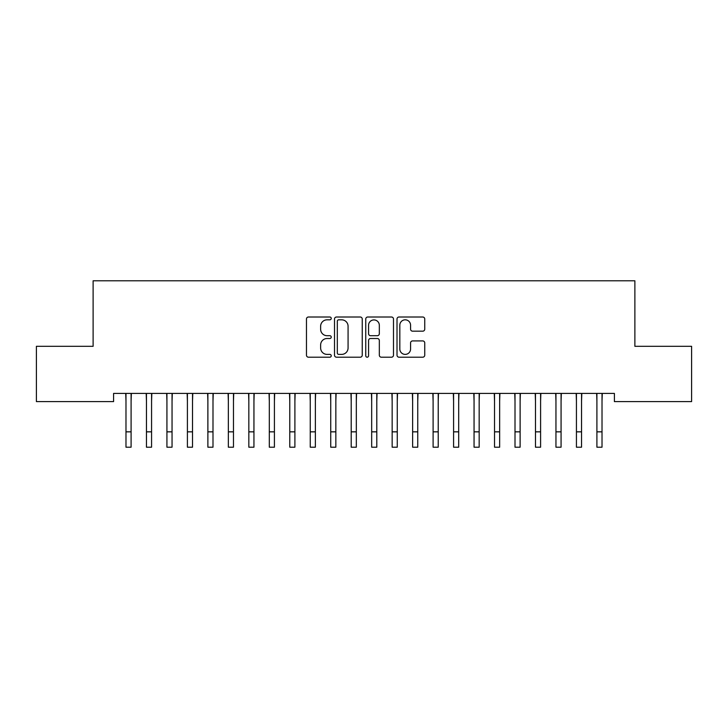 <?xml version="1.0" encoding="UTF-8"?>
<svg xmlns="http://www.w3.org/2000/svg" width="728" height="728" viewBox="0 0 728 728"><rect width="100%" height="100%" fill="white"/><g stroke="black" fill="none" stroke-linecap="round" stroke-linejoin="round"><path stroke-width="1.09" d="M331.24 318.418A1.411 1.411 0 0 0 329.839 317.008L308.481 317.008A2.011 2.011 0 0 0 306.47 319.019L306.47 355.191A2.011 2.011 0 0 0 308.481 357.202L329.839 357.202A1.411 1.411 0 0 0 331.24 355.801A1.411 1.411 0 0 0 329.839 354.39L327.072 354.39A6.434 6.434 0 0 1 320.639 347.957L320.639 344.945A6.434 6.434 0 0 1 327.072 338.511L329.839 338.511A1.411 1.411 0 0 0 331.24 337.11A1.411 1.411 0 0 0 329.839 335.699L327.072 335.699A6.434 6.434 0 0 1 320.639 329.265L320.639 326.253A6.434 6.434 0 0 1 327.072 319.82L329.839 319.82A1.411 1.411 0 0 0 331.24 318.418M422.731 331.176A2.011 2.011 0 0 0 424.743 329.165L424.743 319.019A2.011 2.011 0 0 0 422.731 317.008L399.017 317.008A2.011 2.011 0 0 0 397.015 319.019L397.015 355.191A2.011 2.011 0 0 0 399.017 357.202L422.731 357.202A2.011 2.011 0 0 0 424.743 355.191L424.743 342.934A2.011 2.011 0 0 0 422.731 340.922L412.585 340.922A2.011 2.011 0 0 0 410.574 342.934L410.574 349.012A5.378 5.378 0 0 1 405.196 354.39A5.378 5.378 0 0 1 399.827 349.012L399.827 325.198A5.378 5.378 0 0 1 405.196 319.82A5.378 5.378 0 0 1 410.574 325.198L410.574 329.165A2.011 2.011 0 0 0 412.585 331.176L422.731 331.176M614.405 393.411L113.586 393.411L113.586 401.601L36.4 401.601L36.4 346.319L93.111 346.319L93.111 280.799L634.88 280.799L634.88 346.319L691.6 346.319L691.6 401.601L614.405 401.601L614.405 393.411M362.244 319.019A2.011 2.011 0 0 0 360.233 317.008L336.518 317.008A2.011 2.011 0 0 0 334.507 319.019L334.507 355.191A2.011 2.011 0 0 0 336.518 357.202L360.233 357.202A2.011 2.011 0 0 0 362.244 355.191L362.244 319.019M367.767 317.008L391.482 317.008A2.011 2.011 0 0 1 393.493 319.019L393.493 355.191A2.011 2.011 0 0 1 391.482 357.202L381.336 357.202A2.011 2.011 0 0 1 379.324 355.191L379.324 340.522A2.011 2.011 0 0 0 377.313 338.511L370.579 338.511A2.011 2.011 0 0 0 368.568 340.522L368.568 355.801A1.411 1.411 0 0 1 367.167 357.202A1.411 1.411 0 0 1 365.756 355.801L365.756 319.019A2.011 2.011 0 0 1 367.767 317.008M338.729 319.82A1.411 1.411 0 0 0 337.319 321.23L337.319 352.98A1.411 1.411 0 0 0 338.729 354.39L341.641 354.39A6.434 6.434 0 0 0 348.075 347.957L348.075 326.253A6.434 6.434 0 0 0 341.641 319.82L338.729 319.82M379.324 325.298A5.378 5.378 0 0 0 373.946 319.92A5.378 5.378 0 0 0 368.568 325.298L368.568 333.688A2.011 2.011 0 0 0 370.579 335.699L377.313 335.699A2.011 2.011 0 0 0 379.324 333.688L379.324 325.298M131.095 401.128L131.358 393.411M125.98 401.128L125.717 393.411M125.98 447.201L131.095 447.201L125.98 447.201L125.98 394.057M131.095 447.201L131.095 394.057M151.57 401.128L151.833 393.411M146.455 401.128L146.192 393.411M172.045 401.128L172.309 393.411M166.93 401.128L166.667 393.411M146.455 447.201L151.57 447.201L146.455 447.201L146.455 394.057M151.57 447.201L151.57 394.057M166.93 447.201L172.045 447.201L166.93 447.201L166.93 394.057M172.045 447.201L172.045 394.057M192.52 401.128L192.784 393.411M187.405 401.128L187.142 393.411M212.995 401.128L213.258 393.411M207.88 401.128L207.617 393.411M187.405 447.201L192.52 447.201L187.405 447.201L187.405 394.057M192.52 447.201L192.52 394.057M207.88 447.201L212.995 447.201L207.88 447.201L207.88 394.057M212.995 447.201L212.995 394.057M233.47 401.128L233.734 393.411M228.355 401.128L228.092 393.411M228.355 447.201L233.47 447.201L228.355 447.201L228.355 394.057M233.47 447.201L233.47 394.057M253.945 401.128L254.209 393.411M248.83 401.128L248.566 393.411M248.83 447.201L253.945 447.201L248.83 447.201L248.83 394.057M253.945 447.201L253.945 394.057M274.42 401.128L274.684 393.411M269.305 401.128L269.041 393.411M269.305 447.201L274.42 447.201L269.305 447.201L269.305 394.057M274.42 447.201L274.42 394.057M294.895 401.128L295.159 393.411M289.78 401.128L289.517 393.411M289.78 447.201L294.895 447.201L289.78 447.201L289.78 394.057M294.895 447.201L294.895 394.057M315.37 401.128L315.634 393.411M310.255 401.128L309.991 393.411M310.255 447.201L315.37 447.201L310.255 447.201L310.255 394.057M315.37 447.201L315.37 394.057M335.845 401.128L336.109 393.411M330.73 401.128L330.466 393.411M330.73 447.201L335.845 447.201L330.73 447.201L330.73 394.057M335.845 447.201L335.845 394.057M356.32 401.128L356.584 393.411M351.205 401.128L350.942 393.411M351.205 447.201L356.32 447.201L351.205 447.201L351.205 394.057M356.32 447.201L356.32 394.057M376.795 401.128L377.059 393.411M371.68 401.128L371.416 393.411M371.68 447.201L376.795 447.201L371.68 447.201L371.68 394.057M376.795 447.201L376.795 394.057M397.27 401.128L397.534 393.411M392.155 401.128L391.892 393.411M392.155 447.201L397.27 447.201L392.155 447.201L392.155 394.057M397.27 447.201L397.27 394.057M417.745 401.128L418.009 393.411M412.63 401.128L412.366 393.411M412.63 447.201L417.745 447.201L412.63 447.201L412.63 394.057M417.745 447.201L417.745 394.057M438.22 401.128L438.484 393.411M433.105 401.128L432.841 393.411M433.105 447.201L438.22 447.201L433.105 447.201L433.105 394.057M438.22 447.201L438.22 394.057M458.695 401.128L458.959 393.411M453.58 401.128L453.317 393.411M453.58 447.201L458.695 447.201L453.58 447.201L453.58 394.057M458.695 447.201L458.695 394.057M479.17 401.128L479.434 393.411M474.055 401.128L473.791 393.411M474.055 447.201L479.17 447.201L474.055 447.201L474.055 394.057M479.17 447.201L479.17 394.057M499.645 401.128L499.909 393.411M494.53 401.128L494.267 393.411M494.53 447.201L499.645 447.201L494.53 447.201L494.53 394.057M499.645 447.201L499.645 394.057M520.12 401.128L520.384 393.411M515.005 401.128L514.741 393.411M515.005 447.201L520.12 447.201L515.005 447.201L515.005 394.057M520.12 447.201L520.12 394.057M540.595 401.128L540.859 393.411M535.48 401.128L535.216 393.411M535.48 447.201L540.595 447.201L535.48 447.201L535.48 394.057M540.595 447.201L540.595 394.057M561.07 401.128L561.334 393.411M555.955 401.128L555.692 393.411M555.955 447.201L561.07 447.201L555.955 447.201L555.955 394.057M561.07 447.201L561.07 394.057M581.545 401.128L581.809 393.411M576.43 401.128L576.167 393.411M576.43 447.201L581.545 447.201L576.43 447.201L576.43 394.057M581.545 447.201L581.545 394.057M602.02 401.128L602.284 393.411M596.905 401.128L596.641 393.411M596.905 447.201L602.02 447.201L596.905 447.201L596.905 394.057M602.02 447.201L602.02 394.057M125.98 431.841L131.095 431.841M146.455 431.841L151.57 431.841M166.93 431.841L172.045 431.841M187.405 431.841L192.52 431.841M207.88 431.841L212.995 431.841M228.355 431.841L233.47 431.841M248.83 431.841L253.945 431.841M269.305 431.841L274.42 431.841M289.78 431.841L294.895 431.841M310.255 431.841L315.37 431.841M330.73 431.841L335.845 431.841M351.205 431.841L356.32 431.841M371.68 431.841L376.795 431.841M392.155 431.841L397.27 431.841M412.63 431.841L417.745 431.841M433.105 431.841L438.22 431.841M453.58 431.841L458.695 431.841M474.055 431.841L479.17 431.841M494.53 431.841L499.645 431.841M515.005 431.841L520.12 431.841M535.48 431.841L540.595 431.841M555.955 431.841L561.07 431.841M576.43 431.841L581.545 431.841M596.905 431.841L602.02 431.841"/></g></svg>
